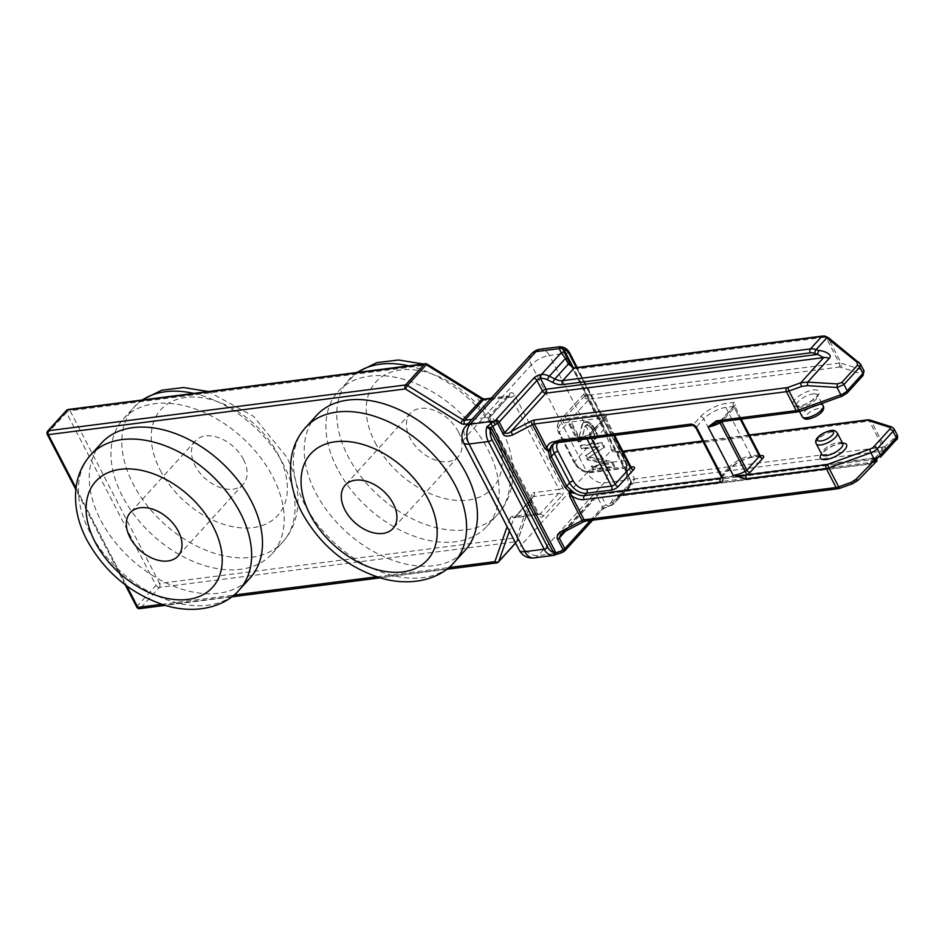 <?xml version="1.0" encoding="UTF-8"?>
<svg xmlns="http://www.w3.org/2000/svg" width="945" height="945" viewBox="0 0 945 945"><rect width="100%" height="100%" fill="white"/><g stroke="black" fill="none" stroke-linecap="round" stroke-linejoin="round"><path stroke-width="0.71" stroke-dasharray="4.72 3.54" d="M695.992 428.085A2.87 1.063 152.6 0 1 696.382 427.034A2.87 1.89 -137.8 0 0 693.016 424.943L700.434 416.769A20.424 7.536 152.6 0 1 726.055 403.444L733.852 402.44A5.729 2.114 152.6 0 1 735.257 405.086L722.594 419.037A5.729 2.114 152.6 0 1 719.287 421.458L716.629 422.521L798.903 411.382A4.3 1.583 -27.4 0 0 800.462 410.981L842.444 395.825A4.3 1.583 -27.4 0 0 846.283 393.427L862.041 376.051A4.3 1.583 -27.4 0 0 862.147 374.114L840.235 367.156A2.87 2.504 107.6 0 0 841.227 363.223A7.17 2.646 -27.4 0 0 839.29 363.14L590.956 394.963A2.87 1.878 82.7 0 1 590.731 398.92A17.199 6.343 152.6 0 1 584.128 397.219L583.797 394.171L588.203 400.184L559.204 432.148L574.536 461.727L603.536 429.762A2.87 1.063 -27.4 0 0 603.938 428.723L615.289 451.084A2.87 2.67 153.9 0 0 611.509 450.021L611.722 450.446A17.199 6.343 -27.4 0 0 618.325 452.159L622.968 451.568M555.92 442.886A2.87 1.878 82.7 0 0 556.782 442.402L558.956 440.004L583.667 436.838A5.729 2.114 152.6 0 0 590.873 433.105L606.064 416.343A5.729 2.114 152.6 0 0 604.658 413.709L563.822 418.942L583.915 396.794A2.87 2.67 153.9 0 0 585.238 393.108L588.605 399.144A2.87 1.063 152.6 0 1 588.203 400.184L603.536 429.762C608.025 439.118 610.683 445.875 611.509 450.021L591.416 472.169L631.189 467.078M533.901 557.916A14.34 9.391 82.7 0 0 538.213 555.53L604.079 482.93A14.34 9.391 82.7 0 0 605.178 463.121A14.34 5.292 -27.4 0 0 587.199 472.476A14.34 9.462 -137.8 0 0 604.079 482.93L627.291 479.954A2.87 2.67 153.9 0 0 628.638 476.327L626.547 472.216L627.504 474.248L626.062 475.441L627.421 473.161L626.948 471.177L573.166 367.416M571.595 366.188L626.547 472.216A2.87 1.063 152.6 0 1 626.948 471.177A11.47 7.513 -97.3 0 0 625.224 461.963A2.87 1.063 -27.4 0 0 625.625 460.912A2.87 1.063 -27.4 0 0 624.527 460.64A14.34 9.391 -97.3 0 1 626.062 475.441L629.287 484.029L630.941 484.702A2.87 2.847 -30.9 0 0 631.201 481.702L630.681 480.769L633.823 479.02A14.34 5.292 152.6 0 0 634.497 478.95L621.007 452.927A2.87 1.878 82.7 0 0 619.188 451.675A2.87 1.878 82.7 0 0 618.325 452.159M627.315 472.488L627.421 473.161M553.546 555.388L563.893 551.301L601.658 509.674A5.729 2.114 152.6 0 1 608.852 505.929L609.49 505.847A2.87 1.878 -97.3 0 1 608.627 506.331A2.87 1.878 -97.3 0 1 606.82 505.079A11.47 7.572 42.2 0 0 611.072 502.397A2.87 2.126 29.3 0 0 614.805 502.492A14.34 9.462 42.2 0 1 613.978 503.65A14.34 9.462 42.2 0 1 609.49 505.847L629.287 484.029A2.87 2.67 -26.1 0 0 630.634 480.414L628.638 476.327A2.87 2.67 153.9 0 0 628.614 476.268L627.409 473.87M718.105 422.096A2.87 1.878 82.7 0 0 718.968 421.624A20.424 7.536 152.6 0 0 719.287 421.458M570.296 364.297L585.451 393.533A2.87 2.67 -26.1 0 1 585.475 393.592A14.34 5.292 152.6 0 0 590.956 394.963L577.466 368.928A14.34 5.292 -27.4 0 1 576.793 368.999L570.189 364.097M891.844 426.986A2.87 2.504 -72.4 0 1 893.19 428.156L897.526 435.55M881.401 447.316A2.87 1.878 -97.3 0 1 881.177 451.285L634.272 482.919A2.87 1.878 82.7 0 0 634.497 478.95L881.401 447.316A11.47 7.572 -137.8 0 0 882.76 446.997L884.496 446.702L871.278 421.186A2.87 2.504 107.6 0 0 869.92 420.017M611.722 450.446A2.87 2.67 -26.1 0 1 615.49 451.509L630.681 480.769L630.445 483.828L630.681 480.769M630.752 480.946A2.87 2.847 149.1 0 1 630.492 483.946L633.469 483.001L633.823 479.02M628.614 476.268L630.61 480.355A2.87 2.67 -26.1 0 1 630.634 480.403C631.626 480.651 631.697 482.198 630.858 485.045L630.492 483.946M563.208 532.354L597.984 493.751A2.87 1.878 -97.3 0 1 598.846 493.266A2.87 1.878 -97.3 0 1 600.654 494.518A2.87 1.063 -27.4 0 0 597.051 496.385A2.87 1.89 42.2 0 1 597.086 494.188L560.798 534.185L563.114 532.177L582.9 521.888A5.729 2.114 152.6 0 1 586.786 520.565L838.758 488.281A4.3 1.583 -27.4 0 0 840.329 487.88L852.922 483.332A2.87 0.898 -109.8 0 1 852.673 483.663M875.141 457.864L598.846 493.266A2.87 2.87 0 0 0 597.086 494.188A2.87 1.89 42.2 0 1 597.984 493.751L875.767 458.16A14.34 9.462 -137.8 0 0 880.043 456.187L858.438 479.989L852.922 483.332L875.767 458.16L875.141 457.864L880.492 455.395L875.755 460.144L872.282 459.719L870.699 461.302A11.47 7.572 42.2 0 1 867.286 462.873L619.554 494.613A2.87 1.878 82.7 0 0 621.361 495.865A2.87 1.878 82.7 0 0 622.223 495.393A14.34 9.462 -137.8 0 0 617.746 497.59A14.34 9.462 -137.8 0 0 616.908 498.747A2.87 2.126 -150.7 0 1 613.175 498.641L611.072 502.397M885.016 446.406A13.407 4.312 -125.1 0 1 884.496 446.702A2.87 2.705 71.8 0 1 884.142 450.411L884.874 449.938A2.87 2.717 47.6 0 0 885.016 446.406L896.982 435.48A2.87 2.717 -132.4 0 1 896.84 439.012L884.874 449.938L874.22 461.68A14.34 9.462 42.2 0 1 869.955 463.652L622.223 495.393L633.469 483.001A17.199 6.343 152.6 0 0 634.272 482.919M884.142 450.411L882.89 450.883L882.76 446.997L869.341 421.104A7.17 2.646 152.6 0 1 871.278 421.186L893.19 428.156A7.17 2.646 152.6 0 1 894.005 428.77M880.043 456.187L874.22 461.68A2.87 2.15 45.1 0 1 874.172 461.739L875.755 460.144M875.767 458.16C875.755 457.309 874.597 457.829 872.282 459.719L600.654 494.518L606.17 505.162L606.82 505.079M827.383 336.904L828.009 337.708L825.871 337.247A11.47 7.572 -137.8 0 0 824.359 337.294A2.87 1.878 -97.3 0 0 822.552 336.054M860.434 364.002L863.139 370.192L841.227 363.223L828.009 337.708A13.36 4.288 -125.1 0 1 829.096 338.523A2.87 1.807 128.8 0 0 828.67 337.849M589.349 456.813L612.395 461.751L614.699 466.192L593.2 468.944L591.664 465.979L608.592 463.818L588.085 459.081L586.042 455.136L599.39 446.075L582.463 448.237L580.927 445.284L602.426 442.532L604.729 446.961L588.629 457.616L604.729 446.961M578.883 441.339L581.175 441.043L585.451 425.782L586.774 424.553L589.574 425.25L592.987 429.018L594.83 433.507L593.826 436.271L595.102 438.74L596.673 438.007L597.476 435.799L596.035 430.199L591.086 423.478L588.239 421.742L585.238 421.6L582.805 423.49L579.131 437.098L571.973 423.301L569.693 423.596L578.883 441.339L578.163 442.13L581.175 441.043M604.009 447.765L601.705 443.323L580.206 446.075L581.742 449.04L598.669 446.867L585.321 455.939L587.365 459.884L607.859 464.609L590.944 466.783L592.48 469.736L613.966 466.984L611.675 462.554L588.629 457.616M611.675 462.554L612.395 461.751M601.705 443.323L602.426 442.532M580.206 446.075L580.927 445.284M581.742 449.04L582.463 448.237M598.669 446.867L599.39 446.075M585.321 455.939L586.042 455.136M587.365 459.884L588.085 459.081M607.859 464.609L608.592 463.818M590.944 466.783L591.664 465.979M592.48 469.736L593.2 468.944M613.966 466.984L614.699 466.192M580.454 441.847L585.451 425.782M584.731 426.573L586.774 424.553M586.054 425.356L587.684 424.435M586.963 425.238L588.853 426.041L589.574 425.25M588.853 426.041L590.53 427.412L591.251 426.608M590.53 427.412L592.267 429.81L592.987 429.018M592.267 429.81L593.283 431.782L594.003 430.991M593.283 431.782L594.11 434.31L594.83 433.507M594.11 434.31L593.956 435.905L594.677 435.113M593.094 437.062L594.37 439.531L595.102 438.74M594.37 439.531L596.673 438.007M595.952 438.811L597.476 435.799M596.756 436.602L597.37 433.708M596.649 434.511L595.315 431.003L596.035 430.199M595.315 431.003L594.299 429.03L595.019 428.227M594.299 429.03L592.302 426.124L593.023 425.333M592.302 426.124L590.365 424.27L591.086 423.478M590.365 424.27L587.518 422.533L588.239 421.742M587.518 422.533L585.428 422.285L586.16 421.482M585.428 422.285L584.518 422.391L585.238 421.6M584.518 422.391L582.947 423.124L583.667 422.32M582.085 424.281L579.131 437.098M578.411 437.901L571.252 424.092L571.973 423.301M571.252 424.092L568.961 424.388L569.693 423.596M568.961 424.388L578.163 442.13M337.306 468.59A100.347 66.209 42.2 0 1 338.215 391.525A100.347 66.209 42.2 0 1 487.774 449.312A100.347 66.209 42.2 0 1 486.864 526.377A100.347 66.209 42.2 0 1 337.306 468.59M122.354 496.137A100.347 66.209 42.2 0 1 123.263 419.072A100.347 66.209 42.2 0 1 272.822 476.859A100.347 66.209 42.2 0 1 271.912 553.924A100.347 66.209 42.2 0 1 122.354 496.137M316.504 415.457A100.347 66.209 -137.8 0 0 315.595 492.522A100.347 66.209 -137.8 0 0 465.153 550.309M101.552 443.004A100.347 66.209 -137.8 0 0 100.642 520.069A100.347 66.209 -137.8 0 0 250.189 577.856M515.557 542.985L517.541 540.788A2.87 2.079 19.3 0 0 517.86 540.256A2.87 2.079 19.3 0 0 516.608 537.717A2.87 1.878 -97.3 0 1 516.383 541.674A2.87 1.89 -137.8 0 0 517.281 541.237A2.87 1.89 -137.8 0 0 517.541 540.788L532.696 497.436A2.87 1.89 42.2 0 1 532.956 496.987A2.87 1.89 42.2 0 1 533.854 496.538L558.767 493.349A2.87 1.89 42.2 0 1 562.133 495.44L543.316 516.183A5.729 3.756 -97.3 0 1 537.977 514.647L490.136 422.368A5.729 3.756 -97.3 0 1 490.585 414.442L509.402 393.699A5.729 3.756 -97.3 0 1 514.753 395.246L562.582 487.526A5.729 3.756 -97.3 0 1 562.133 495.44M472.063 419.344L489.664 417.088L508.481 396.345A2.87 1.878 -97.3 0 1 509.343 395.861A2.87 1.878 -97.3 0 1 511.15 397.113L486.25 400.302A5.729 3.78 42.2 0 1 482.493 399.31L427.069 364.994L427.14 364.144M498.464 561.98A2.87 1.89 42.2 0 1 497.566 562.417A2.87 1.878 -97.3 0 1 496.704 562.901M458.443 431.912A32.26 21.286 42.2 0 1 458.148 456.683A32.26 21.286 42.2 0 1 410.071 438.114A32.26 21.286 42.2 0 1 410.366 413.343A32.26 21.286 42.2 0 1 458.443 431.912M243.479 459.459A32.26 21.286 42.2 0 1 243.184 484.23A32.26 21.286 42.2 0 1 195.119 465.661A32.26 21.286 42.2 0 1 195.414 440.89A32.26 21.286 42.2 0 1 243.479 459.459M842.775 443.571A11.824 4.359 -27.4 0 0 839.396 442.343A11.824 4.359 -27.4 0 0 838.239 442.437A11.824 4.359 -27.4 0 0 826.379 447.54A11.824 4.359 -27.4 0 0 821.772 454.462M816.256 443.807A11.824 4.359 152.6 0 1 820.284 437.322A11.824 4.359 152.6 0 1 831.494 431.995A11.824 4.359 152.6 0 1 832.722 431.782A11.824 4.359 152.6 0 1 837.246 432.928M842.515 443.087A14.695 5.422 -27.4 0 0 842.361 443.087A14.695 5.422 -27.4 0 0 840.92 443.205A14.695 5.422 -27.4 0 0 821.512 453.966M749.586 435.338L702.856 441.327M721.413 477.296L728.028 470.008A20.424 7.536 -27.4 0 1 753.649 456.671L760.382 455.821M615.289 451.084L615.49 451.509A14.34 5.292 -27.4 0 0 615.514 451.545A14.34 5.292 -27.4 0 0 621.007 452.927L869.341 421.104A2.87 1.878 -97.3 0 0 867.534 419.863M630.61 480.355L631.201 481.702M588.605 399.144L603.938 428.723M570.248 364.215L585.463 393.581A14.34 5.292 152.6 0 1 585.451 393.533L585.238 393.108M559.664 346.744A14.34 9.391 -97.3 0 1 568.725 352.981L624.527 460.64L605.178 463.121L549.376 355.462L568.725 352.981A2.87 1.063 152.6 0 1 569.823 353.253M531.515 353.808A14.34 9.462 -137.8 0 0 531.385 364.817L587.199 472.476L521.333 545.076L465.519 437.417L531.385 364.817A14.34 5.292 152.6 0 1 549.376 355.462A14.34 9.391 82.7 0 0 540.316 349.213M625.224 461.963L576.32 367.593M561.602 552.719L538.213 555.53A14.34 9.462 42.2 0 1 521.333 545.076A14.34 5.292 -27.4 0 0 519.348 550.297M692.153 425.427A2.87 1.878 -97.3 0 0 693.016 424.943L556.782 442.402A14.34 9.462 -137.8 0 0 552.293 444.599L554.467 442.213A14.34 9.462 42.2 0 1 558.956 440.004A2.87 1.878 -97.3 0 1 559.818 439.531A2.87 1.878 -97.3 0 1 561.625 440.783A11.47 7.572 42.2 0 0 557.963 442.614M553.486 443.654A14.34 9.462 42.2 0 1 554.467 442.213L559.818 439.531L584.53 436.366A2.87 1.878 82.7 0 0 583.667 436.838M798.903 411.382A2.87 1.878 -97.3 0 1 798.041 411.855M463.546 442.638A14.34 5.292 152.6 0 1 465.519 437.417A14.34 9.462 42.2 0 1 465.649 426.408M630.681 466.452A2.87 1.063 -27.4 0 0 629.583 466.168A2.87 1.878 82.7 0 0 631.402 467.421L590.554 472.654C583.845 472.913 578.375 469.618 574.147 462.766A2.87 1.063 152.6 0 1 574.536 461.727A14.34 9.462 -137.8 0 0 591.416 472.169A2.87 1.878 -97.3 0 1 590.554 472.654A2.87 1.878 -97.3 0 1 588.747 471.401A11.47 7.572 -137.8 0 1 575.245 463.038A2.87 1.063 152.6 0 1 574.147 462.766L558.814 433.188C556.605 429.077 556.77 425.061 559.334 421.139A14.34 9.462 -137.8 0 0 559.204 432.148A2.87 1.063 -27.4 0 0 558.814 433.188A2.87 1.063 -27.4 0 0 559.912 433.46A11.47 7.572 -137.8 0 1 563.598 422.899A2.87 1.878 -97.3 0 1 563.822 418.942A14.34 9.462 -137.8 0 0 559.334 421.139L583.797 394.171L584.364 391.277L585.463 393.581A2.87 2.67 -26.1 0 1 584.128 397.219M563.598 422.899L604.446 417.666L629.583 466.168L588.747 471.401M721.448 477.792A2.87 1.89 -137.8 0 0 721.507 477.745A2.87 1.89 -137.8 0 0 721.531 475.548A2.87 1.063 -27.4 0 0 721.13 476.587M753.649 456.671A2.87 1.878 -97.3 0 1 752.787 457.156A2.87 1.878 -97.3 0 1 750.98 455.903A17.565 6.473 -27.4 0 0 728.949 467.362A2.87 1.89 42.2 0 1 728.926 469.57A2.87 1.89 42.2 0 1 728.028 470.008M728.949 467.362L721.531 475.548L696.382 427.034L703.801 418.859L728.949 467.362M759.874 455.183A2.87 1.063 -27.4 0 0 758.776 454.911A2.87 1.878 82.7 0 0 760.583 456.151A2.87 1.878 82.7 0 0 760.843 456.092M758.776 454.911L750.98 455.903L725.843 407.401L733.627 406.397L758.776 454.911M601.658 509.674A2.87 1.89 -137.8 0 0 602.544 509.237A2.87 1.89 -137.8 0 0 602.579 507.04L597.051 496.385L565.512 531.161M590.389 520.471L602.579 507.04A2.87 1.063 152.6 0 1 606.17 505.162A2.87 1.878 82.7 0 0 607.989 506.414A2.87 1.878 82.7 0 0 608.852 505.929M564.791 550.864A2.87 1.89 42.2 0 1 563.893 551.301M585.924 521.038A2.87 1.878 82.7 0 0 586.786 520.565M838.758 488.281A2.87 1.878 -97.3 0 1 837.896 488.754M896.191 439.874L896.84 439.012M630.421 483.616L617.746 497.59L621.361 495.865L869.093 464.125A2.87 1.878 -97.3 0 0 869.955 463.652L881.177 451.285A14.34 9.462 -137.8 0 0 882.89 450.883M630.445 483.828L616.908 498.747L614.805 502.492L630.941 484.702M619.554 494.613A17.199 11.352 -137.8 0 0 613.175 498.641M870.699 461.302A2.87 2.15 45.1 0 0 874.172 461.739L869.093 464.125A2.87 1.878 -97.3 0 1 867.286 462.873M604.658 413.709A2.87 1.878 82.7 0 0 604.446 417.666A2.87 1.063 152.6 0 1 605.544 417.938A2.87 1.063 152.6 0 1 605.143 418.989L589.94 435.739A2.87 1.063 152.6 0 1 586.349 437.618A2.87 1.878 82.7 0 0 584.53 436.366L589.975 433.542A2.87 1.89 -137.8 0 0 589.94 435.739L591.298 438.35M587.01 438.893L586.349 437.618L561.625 440.783M840.235 367.156A4.3 1.583 -27.4 0 0 839.077 367.097L590.731 398.92M813.314 389.966A14.695 5.422 152.6 0 1 817.59 395.943A14.695 5.422 152.6 0 1 800.769 405.889A14.695 5.422 152.6 0 1 798.478 406.326A14.695 5.422 152.6 0 1 794.213 400.349A14.695 5.422 152.6 0 1 811.034 390.403A14.695 5.422 152.6 0 1 813.314 389.966M576.793 368.999A2.87 1.996 85.2 0 0 575.328 367.77M824.359 337.294L577.466 368.928A2.87 1.878 82.7 0 0 575.659 367.688M839.077 367.097A2.87 1.878 -97.3 0 0 839.29 363.14L825.871 337.247L823.579 336.467M858.922 362.195A2.87 1.807 -51.2 0 1 859.348 362.868L829.096 338.523M863.954 370.794A7.17 2.646 -27.4 0 0 863.139 370.192A2.87 2.504 -72.4 0 1 862.147 374.114M862.041 376.051A2.87 1.89 -137.8 0 0 862.939 375.602M847.181 392.978A2.87 1.89 42.2 0 1 846.283 393.427M575.245 463.038L559.912 433.46M613.695 435.48L605.143 418.989A2.87 1.89 42.2 0 1 605.166 416.78A2.87 1.89 42.2 0 1 606.064 416.343M590.873 433.105A2.87 1.89 -137.8 0 0 589.975 433.542L605.414 416.473L614.569 435.361M700.434 416.769A2.87 1.89 42.2 0 1 703.801 418.859A17.565 6.473 152.6 0 1 725.843 407.401A2.87 1.878 -97.3 0 1 726.055 403.444M733.852 402.44A2.87 1.878 82.7 0 0 733.627 406.397A2.87 1.063 152.6 0 1 734.726 406.681A2.87 1.063 152.6 0 1 734.336 407.72L721.708 421.635M740.313 419.261L734.336 407.72A2.87 1.89 42.2 0 1 734.359 405.523A2.87 1.89 42.2 0 1 735.257 405.086M722.594 419.037A2.87 1.89 -137.8 0 0 721.697 419.474L719.192 421.281L719.511 421.919M741.187 419.143L734.596 405.204L721.697 419.474A2.87 1.89 -137.8 0 0 721.649 421.647M813.102 393.923A11.824 4.359 152.6 0 1 817.626 395.069A11.824 4.359 152.6 0 1 813.858 401.353A11.824 4.359 152.6 0 1 802.99 406.752A11.824 4.359 152.6 0 1 801.159 407.094A11.824 4.359 152.6 0 1 796.623 405.948A11.824 4.359 152.6 0 1 800.391 399.676A11.824 4.359 152.6 0 1 811.259 394.278A11.824 4.359 152.6 0 1 813.102 393.923M823.142 405.712A11.824 4.359 -27.4 0 0 819.835 404.484A11.824 4.359 -27.4 0 0 818.618 404.578A11.824 4.359 -27.4 0 0 806.758 409.681A11.824 4.359 -27.4 0 0 802.14 416.603M818.394 408.535A8.966 3.307 -27.4 0 0 807.502 414.028A8.966 3.307 -27.4 0 0 808.424 418.588A8.966 3.307 -27.4 0 0 809.345 418.517A8.966 3.307 -27.4 0 0 820.248 413.024A8.966 3.307 -27.4 0 0 819.315 408.464A8.966 3.307 -27.4 0 0 818.394 408.535M562.582 487.526A2.87 1.063 152.6 0 1 558.979 489.392A2.87 1.878 -97.3 0 1 558.767 493.349L539.938 514.092A2.87 1.878 -97.3 0 1 539.075 514.576A2.87 1.878 -97.3 0 1 537.268 513.324L489.439 421.045A2.87 1.878 -97.3 0 1 489.664 417.088A2.87 1.89 -137.8 0 0 490.549 416.651A2.87 1.89 -137.8 0 0 490.585 414.442M543.316 516.183A2.87 1.89 -137.8 0 0 539.938 514.092L515.037 517.293L533.854 496.538A2.87 1.878 82.7 0 0 534.079 492.581A5.729 3.78 42.2 0 0 531.751 494.353A2.87 2.079 -160.7 0 1 533.015 496.905A2.87 2.079 -160.7 0 1 532.696 497.436L513.879 518.179L509.379 531.055M514.753 395.246A2.87 1.063 -27.4 0 1 511.15 397.113L558.979 489.392L534.079 492.581M531.751 494.353L516.608 537.717L159.599 583.455L70.06 410.732L427.069 364.994A2.87 1.878 -97.3 0 0 425.262 363.742M486.25 400.302A2.87 1.878 82.7 0 0 484.431 399.062M509.402 393.699A2.87 1.89 42.2 0 1 509.379 395.908A2.87 1.89 42.2 0 1 508.481 396.345L490.88 398.601M490.136 422.368A2.87 1.063 -27.4 0 0 490.538 421.328A2.87 1.063 -27.4 0 0 489.439 421.045L468.023 423.797M512.367 516.513A2.87 1.878 82.7 0 0 514.174 517.765A2.87 1.878 82.7 0 0 515.037 517.293A2.87 1.89 -137.8 0 0 514.139 517.73A2.87 1.89 -137.8 0 0 513.879 518.179A2.87 2.079 -160.7 0 1 510.04 518.297A5.729 3.78 -137.8 0 1 512.367 516.513L537.268 513.324A2.87 1.063 152.6 0 1 538.366 513.607A2.87 1.063 152.6 0 1 537.977 514.647M510.04 518.297L507.111 526.684M161.796 604.327L233.852 595.102M376.748 576.793L448.804 567.555M75.978 487.974L126.784 585.983M516.383 541.674L497.566 562.417L140.557 608.167L159.374 587.424L516.383 541.674M159.374 587.424A2.87 1.878 82.7 0 0 159.599 583.455A2.87 1.063 -27.4 0 0 155.996 585.333A2.87 1.89 -137.8 0 0 159.374 587.424M139.695 608.639A2.87 1.878 82.7 0 0 140.557 608.167A2.87 1.89 42.2 0 1 137.179 606.076L47.652 433.353L66.469 412.599L155.996 585.333L137.179 606.076A2.87 1.063 -27.4 0 0 136.777 607.115M66.493 410.402A2.87 1.89 -137.8 0 0 66.469 412.599A2.87 1.063 152.6 0 1 70.06 410.732A2.87 1.878 82.7 0 0 68.253 409.48M47.25 434.393A2.87 1.063 152.6 0 1 47.652 433.353A2.87 1.89 42.2 0 1 47.675 431.144M482.552 398.471L482.493 399.31M454.297 562.275A100.347 66.209 42.2 0 1 304.739 504.488A100.347 66.209 42.2 0 1 305.648 427.423M375.141 442.591A78.848 52.022 -137.8 0 0 467.988 500.082A78.848 52.022 -137.8 0 0 493.373 427.447A78.848 52.022 -137.8 0 0 400.526 369.944A78.848 52.022 -137.8 0 0 375.141 442.591M357.352 372.448A100.347 66.209 -137.8 0 0 349.083 379.559A100.347 66.209 -137.8 0 0 348.162 456.624A100.347 66.209 -137.8 0 0 497.72 514.411A100.347 66.209 -137.8 0 0 498.629 437.346A100.347 66.209 -137.8 0 0 408.748 365.857M239.333 589.822A100.347 66.209 42.2 0 1 89.775 532.035A100.347 66.209 42.2 0 1 90.696 454.97M160.189 470.126A78.848 52.022 -137.8 0 0 253.024 527.629A78.848 52.022 -137.8 0 0 278.409 454.982A78.848 52.022 -137.8 0 0 185.574 397.491A78.848 52.022 -137.8 0 0 160.189 470.126M142.4 399.983A100.347 66.209 -137.8 0 0 134.119 407.094A100.347 66.209 -137.8 0 0 133.21 484.159A100.347 66.209 -137.8 0 0 282.768 541.946A100.347 66.209 -137.8 0 0 283.677 464.881A100.347 66.209 -137.8 0 0 193.796 393.404M842.964 443.819L840.058 443.678C833.691 444.871 828.163 447.729 823.485 452.242L821.855 454.758M627.385 473.575L625.625 460.912L577.194 367.487M760.583 456.151L752.787 457.156C743.573 458.939 735.623 463.074 728.926 469.57L721.507 477.745M630.953 481.477L615.431 451.426L622.79 451.214M702.678 440.984L749.409 434.995M630.858 485.045L613.978 503.65L602.544 509.237L592.621 520.187M821.973 403.456L817.543 394.774C820.732 392.116 810.822 404.614 799.34 405.842L796.434 405.712L799.517 411.536M515.604 543.08L517.281 541.237A2.87 2.87 0 0 0 517.86 540.256L533.015 496.905L514.068 517.789L539.193 514.576L490.538 421.328L490.549 416.651L509.449 395.837L491.258 398.176M125.224 584.825L75.813 489.498M446.595 569.315L380.103 577.844M231.643 596.862L165.151 605.379M458.148 456.683L393.002 528.491M410.366 413.343L345.22 485.151M486.864 526.377L497.72 514.411C505.102 506.142 509.804 496.42 511.847 485.246C514.812 466.913 511.399 448.332 501.606 429.514L472.453 392.222M338.215 391.525L356.773 372.519M423.265 364.002L431.239 366.684M243.184 484.23L178.05 556.038M195.414 440.89L130.268 512.686M271.912 553.924L282.768 541.946C290.139 533.689 294.852 523.967 296.884 512.781C299.849 494.448 296.435 475.878 286.642 457.049L253.626 416.391L208.313 391.537M123.263 419.072L134.119 407.094L141.821 400.054"/><path stroke-width="1.42" d="M561.932 347.76L559.381 346.78L562.535 348.705M567.673 359.124A2.87 1.831 153.2 0 0 565.476 358.403L567.992 363.376A2.87 1.831 -26.8 0 1 570.189 364.097L563.149 349.898M573.166 367.416L563.811 349.366A2.87 1.063 -27.4 0 0 563.409 350.406L571.595 366.188M562.393 348.433L563.811 349.366A11.47 7.513 -97.3 0 1 569.422 354.304A2.87 1.063 152.6 0 0 569.823 353.253C567.638 348.988 564.248 346.815 559.664 346.744L540.316 349.213A14.34 9.391 82.7 0 0 536.004 351.611L559.216 348.634L561.212 352.709A2.87 2.67 -26.1 0 1 564.992 353.773M562.393 347.677L562.96 348.339M559.664 346.744A14.34 9.391 -97.3 0 0 559.381 346.78L559.216 348.634A2.87 2.67 153.9 0 1 562.996 349.685M554.042 554.065L553.546 555.388L555.554 553.097L555.022 551.041A2.87 1.063 152.6 0 0 553.368 552.258L554.042 554.065L555.282 553.876M553.983 553.333L560.775 551.112L561.602 552.719L553.546 555.388A14.34 9.391 -97.3 0 1 553.238 555.436A14.34 9.391 -97.3 0 1 544.178 549.199A2.87 1.063 -27.4 0 0 547.781 547.32A11.47 7.513 -97.3 0 0 553.368 552.258L490.254 430.483A2.87 1.063 -27.4 0 1 491.908 429.266L490.526 427.66L489.628 429.172L490.254 430.483A11.47 7.513 -97.3 0 0 491.979 439.673A2.87 1.063 152.6 0 1 488.376 441.539A14.34 9.391 -97.3 0 1 486.852 426.715L489.628 429.172M548.962 450.387L546.86 447.942A2.87 1.063 152.6 0 0 544.922 448.603L548.49 451.45L550.451 451.167L551.289 446.099L548.49 451.45L549.659 457.758L564.992 487.325A2.87 1.063 -27.4 0 0 566.646 486.12L571.843 490.774L570.343 492.475L571.69 495.818A2.87 1.063 -27.4 0 0 569.74 496.479L569.469 491.92L564.992 487.325M503.059 433.932A2.87 1.063 -27.4 0 0 504.713 432.715L499.196 422.072L536.961 380.445A2.87 1.063 -27.4 0 1 540.552 378.579A2.87 1.878 82.7 0 1 540.776 374.622L541.414 374.539A14.34 9.462 42.2 0 1 549.34 376.193A2.87 0.827 116.8 0 0 547.533 379.819A11.47 7.572 42.2 0 0 541.202 378.496L540.552 378.579L546.08 389.222L817.708 354.422L823.638 357.6L545.856 393.191A2.87 1.89 42.2 0 1 542.477 391.1L536.961 380.445A2.87 1.89 -137.8 0 0 533.582 378.354L495.818 419.982L486.852 426.715L490.526 427.66L497.542 423.277L495.818 419.982A2.87 1.89 42.2 0 1 499.196 422.072A2.87 1.063 152.6 0 1 497.542 423.277L503.059 433.932C504.087 436.46 507.3 436.791 512.71 434.924L510.985 431.617C508.41 433.483 506.319 433.849 504.713 432.715L542.477 391.1A2.87 1.063 152.6 0 1 546.08 389.222A2.87 1.878 -97.3 0 1 545.856 393.191L510.985 431.617L530.771 421.328A5.729 2.114 -27.4 0 1 534.657 420.005A2.87 1.878 82.7 0 0 534.433 423.962L546.86 447.942A17.199 11.352 -137.8 0 1 554.113 441.634A2.87 1.878 82.7 0 0 555.92 442.886L552.293 444.599A14.34 9.462 -137.8 0 0 551.289 446.099M560.775 551.112L563.161 549.872L557.644 539.217C556.168 536.925 557.739 534.102 562.381 530.747L563.208 532.354L582.994 522.065L569.74 496.479M549.659 457.758A2.87 1.063 152.6 0 0 551.313 456.541L550.451 451.167M718.082 422.108A2.87 1.878 82.7 0 1 716.286 420.856L708.1 426.951L718.105 422.096L798.041 411.855A2.87 1.878 -97.3 0 1 796.233 410.614L786.417 391.679L534.433 423.962A2.87 1.063 -27.4 0 0 532.496 424.624L512.71 434.924M547.533 379.819L553.026 382.607A2.87 0.827 -63.2 0 1 554.821 378.969L549.34 376.193L565.476 358.403L561.212 352.709L541.414 374.539A2.87 1.878 -97.3 0 0 541.202 378.496M489.699 427.353L488.978 428.558M575.328 367.77A2.87 1.996 85.2 0 0 574.985 367.759A2.87 1.996 85.2 0 0 573.981 368.243L568.358 364.049L570.296 364.297M740.242 475.784L826.497 464.621A4.3 1.583 152.6 0 0 828.068 464.219A2.87 0.898 70.2 0 0 828.883 467.917A7.17 2.646 152.6 0 1 826.273 468.578L746.337 478.82L733.249 475.453L740.242 475.784M749.586 435.338L866.671 420.336A4.3 1.583 152.6 0 1 867.829 420.383L889.741 427.353A4.3 1.583 152.6 0 1 889.635 429.29L873.877 446.654A2.87 1.89 42.2 0 1 877.255 448.745L880.492 455.006L874.668 460.085L870.865 452.761A2.87 0.898 -109.8 0 1 870.05 449.064L828.068 464.219M896.982 435.48L896.25 437.63L893.013 431.381A2.87 1.89 -137.8 0 0 889.635 429.29M565.512 531.161L559.298 538.012L560.798 534.185L563.208 532.354M570.485 489.817L569.469 491.92L575.977 493.727A14.34 9.462 42.2 0 1 571.843 490.774M553.026 382.607A17.199 11.352 -137.8 0 0 562.523 384.591L810.255 352.851A11.47 7.572 42.2 0 1 814.779 353.418L817.708 354.422A2.87 1.181 -71.1 0 1 819.067 350.595C820.343 350.122 833.62 353.501 829.297 358.297A14.34 9.462 -137.8 0 0 823.638 357.6L800.805 382.772L788.201 387.32A2.87 0.898 70.2 0 0 789.028 391.017L801.62 386.47A2.87 0.898 -109.8 0 1 800.805 382.772L807.703 382.099L807.396 385.654L837.022 387.474L843.956 384.52L847.204 390.781L862.962 373.405A7.17 2.646 -27.4 0 0 863.954 370.794L860.434 364.002L859.726 367.156L862.962 373.405A2.87 1.89 -137.8 0 1 862.939 375.602L863.954 370.794M825.328 336.952L823.579 336.467L824.56 335.983L828.67 337.849A2.87 1.807 128.8 0 0 826.78 337.861L825.328 336.952L828.009 337.708M466.062 473.244A100.347 66.209 -137.8 0 0 316.504 415.457L305.648 427.423A100.347 66.209 42.2 0 1 455.207 485.21A100.347 66.209 42.2 0 1 454.297 562.275L465.153 550.309A100.347 66.209 -137.8 0 0 466.062 473.244M251.11 500.791A100.347 66.209 -137.8 0 0 101.552 443.004L90.696 454.97A100.347 66.209 42.2 0 1 240.254 512.757A100.347 66.209 42.2 0 1 239.333 589.822L250.189 577.856A100.347 66.209 -137.8 0 0 251.11 500.791M491.258 398.176L484.431 399.062A2.87 1.878 82.7 0 0 483.568 399.534A2.87 1.89 42.2 0 1 481.69 399.038L426.278 364.723L407.46 385.465L405.358 388.927A2.87 1.878 -97.3 0 1 405.582 384.969A2.87 1.89 42.2 0 1 407.46 385.465L462.873 419.781L482.552 398.471L427.14 364.144L426.278 364.723A2.87 1.89 -137.8 0 0 424.399 364.215L67.39 409.965A2.87 1.89 -137.8 0 0 66.493 410.402A2.87 2.87 0 0 1 68.253 409.48A2.87 1.878 82.7 0 0 67.39 409.965L48.573 430.707L405.582 384.969L424.399 364.215A2.87 1.878 -97.3 0 1 425.262 363.742L68.253 409.48M446.595 569.315L496.704 562.901A2.87 1.878 -97.3 0 1 494.896 561.649A2.87 2.079 19.3 0 0 498.724 561.531L515.557 542.985M344.937 509.922A32.26 21.286 -137.8 0 0 393.002 528.491A32.26 21.286 -137.8 0 0 393.297 503.72A32.26 21.286 -137.8 0 0 345.22 485.151A32.26 21.286 -137.8 0 0 344.937 509.922M129.973 537.457A32.26 21.286 -137.8 0 0 178.05 556.038A32.26 21.286 -137.8 0 0 178.345 531.267A32.26 21.286 -137.8 0 0 130.268 512.686A32.26 21.286 -137.8 0 0 129.973 537.457M821.772 454.462A11.824 4.359 -27.4 0 0 825.139 455.691A11.824 4.359 -27.4 0 0 826.296 455.596A11.824 4.359 -27.4 0 0 838.156 450.493A11.824 4.359 -27.4 0 0 842.775 443.571L837.246 432.928A11.824 4.359 152.6 0 1 833.218 439.413A11.824 4.359 152.6 0 1 821.996 444.741A11.824 4.359 152.6 0 1 820.78 444.953A11.824 4.359 152.6 0 1 816.256 443.807L821.878 454.639M821.004 440.984A8.966 3.307 152.6 0 1 818.524 437.192A8.966 3.307 152.6 0 1 829.119 431.168A8.966 3.307 152.6 0 1 830.053 431.014A8.966 3.307 152.6 0 1 832.521 434.818A8.966 3.307 152.6 0 1 821.926 440.831A8.966 3.307 152.6 0 1 821.004 440.984M821.512 453.966A14.695 5.422 -27.4 0 0 824.631 459.672A14.695 5.422 -27.4 0 0 826.072 459.565A14.695 5.422 -27.4 0 0 843.909 450.6A14.695 5.422 -27.4 0 0 842.515 443.087M702.856 441.327L622.968 451.568M873.877 446.654A4.3 1.583 152.6 0 1 870.05 449.064M746.337 478.82A2.87 1.878 82.7 0 1 746.562 474.862A20.424 7.536 -27.4 0 0 746.881 474.697A5.729 2.114 -27.4 0 0 750.188 472.276L762.851 458.313A5.729 2.114 -27.4 0 0 761.446 455.679L760.382 455.821M631.189 467.078L632.264 466.936A5.729 2.114 -27.4 0 1 633.658 469.582L618.467 486.332A5.729 2.114 -27.4 0 1 611.273 490.077L586.55 493.243L584.376 495.641L720.61 478.182L721.413 477.296M576.32 367.593L569.422 354.304M519.348 550.297A14.34 5.292 -27.4 0 0 524.841 551.679A14.34 9.391 82.7 0 0 533.901 557.916A14.34 14.34 0 0 1 519.348 550.297L463.546 442.638A14.34 5.292 152.6 0 0 469.039 444.02L488.376 441.539L544.178 549.199L524.841 551.679L469.039 444.02A14.34 9.391 82.7 0 1 470.137 424.21L493.432 421.222L495.156 424.529M491.979 439.673L547.781 547.32M491.908 429.266L555.022 551.041M544.922 448.603L530.771 421.328M562.381 530.747L582.167 520.459A2.87 1.063 152.6 0 1 584.116 519.797L836.089 487.514L826.273 468.578A2.87 1.878 -97.3 0 1 826.497 464.621M611.273 490.077A2.87 1.878 82.7 0 0 611.486 486.12L586.774 489.286A2.87 1.878 -97.3 0 1 586.55 493.243A14.34 9.462 42.2 0 1 569.67 482.789L566.646 486.12L551.313 456.541L554.337 453.222A14.34 9.462 42.2 0 1 553.486 443.654M746.881 474.697L745.156 471.39A17.565 6.473 -27.4 0 1 739.533 473.858A17.565 6.473 -27.4 0 1 733.249 475.453L708.1 426.951A17.565 6.473 152.6 0 0 714.349 425.368A17.565 6.473 152.6 0 0 720.019 422.887A2.87 1.063 152.6 0 0 721.673 421.683L746.81 470.185A2.87 1.89 -137.8 0 0 750.188 472.276M554.113 441.634L690.334 424.175A5.729 3.78 -137.8 0 1 697.091 428.357L722.228 476.859A5.729 3.78 -137.8 0 1 720.385 482.151L584.152 499.598A17.199 11.352 -137.8 0 1 571.69 495.818L584.116 519.797A2.87 1.878 82.7 0 0 585.924 521.038L837.896 488.754A2.87 1.878 -97.3 0 1 836.089 487.514A7.17 2.646 -27.4 0 0 838.699 486.84L851.291 482.293L855.957 479.339A2.87 1.264 44.2 0 0 858.414 480.013L877.102 460.77M716.286 420.856L796.233 410.614A7.17 2.646 -27.4 0 0 798.832 409.941A2.87 0.898 70.2 0 0 800.214 411.311L842.196 396.156A2.87 0.898 -109.8 0 1 840.814 394.797L837.022 387.474L837.329 383.918L807.703 382.099L829.297 358.297M788.201 387.32A4.3 1.583 152.6 0 1 786.642 387.722A2.87 1.878 -97.3 0 0 786.417 391.679A7.17 2.646 152.6 0 0 789.028 391.017L798.832 409.941L840.814 394.797A7.17 2.646 -27.4 0 0 847.204 390.781A2.87 1.89 42.2 0 1 847.181 392.978L862.939 375.602M534.657 420.005L786.642 387.722M540.776 374.622A5.729 2.114 -27.4 0 0 533.582 378.354M465.649 426.408L531.515 353.808A14.34 9.462 -137.8 0 1 536.004 351.611L470.137 424.21A14.34 9.462 42.2 0 0 465.649 426.408A14.34 14.34 0 0 0 463.546 442.638M570.485 364.652C571.796 366.884 573.284 367.924 574.962 367.759L575.659 367.688A2.87 1.878 82.7 0 0 574.796 368.16A17.199 6.343 -27.4 0 1 573.981 368.243L562.747 380.634A14.34 9.462 -137.8 0 1 554.821 378.969L568.358 364.049L567.992 363.376M631.662 467.362A2.87 1.878 82.7 0 0 632.264 466.936M633.658 469.582A2.87 1.89 42.2 0 1 630.291 467.491A2.87 1.063 -27.4 0 0 630.681 466.452L631.402 467.421M587.01 438.893L611.486 486.12A2.87 1.063 -27.4 0 0 615.089 484.242A2.87 1.89 -137.8 0 0 618.467 486.332M591.298 438.35L615.089 484.242L630.291 467.491L613.695 435.48M573.261 480.922L557.94 451.344A2.87 1.063 -27.4 0 0 554.337 453.222L569.67 482.789A2.87 1.063 152.6 0 1 573.261 480.922A11.47 7.572 42.2 0 0 586.774 489.286M575.977 493.727A14.34 9.462 -137.8 0 0 584.376 495.641A2.87 1.878 82.7 0 0 584.152 499.598M720.385 482.151A2.87 1.878 -97.3 0 1 720.61 478.182A2.87 1.89 -137.8 0 0 721.448 477.792L721.507 477.745M721.448 477.827L721.13 476.587A2.87 1.063 -27.4 0 0 722.228 476.859M760.843 456.092A2.87 1.878 82.7 0 0 761.446 455.679M762.851 458.313A2.87 1.89 42.2 0 1 759.473 456.222A2.87 1.063 -27.4 0 0 759.874 455.183L760.583 456.151M719.511 421.919L745.156 471.39A2.87 1.063 -27.4 0 0 746.81 470.185L759.473 456.222L740.313 419.261M880.504 457.156L896.191 439.874A2.87 1.89 -137.8 0 0 896.226 439.827C897.289 439.744 897.715 438.326 897.526 435.55L894.005 428.77A7.17 2.646 152.6 0 1 893.013 431.381L877.255 448.745A7.17 2.646 152.6 0 1 870.865 452.761L828.883 467.917L838.699 486.84A2.87 0.898 70.2 0 0 840.07 488.211L837.896 488.754M840.07 488.211L852.673 483.663L858.414 480.013L877.125 460.747A2.87 1.264 -135.8 0 1 877.125 460.747A2.87 1.264 -135.8 0 1 874.668 460.085L855.957 479.339M880.492 455.006L896.25 437.63A2.87 1.89 -137.8 0 1 896.238 439.827L880.468 457.203A2.87 1.89 42.2 0 1 880.421 457.25L880.468 457.203A2.87 1.89 42.2 0 0 880.492 455.006M889.741 427.353A2.87 2.504 -72.4 0 1 891.844 426.986L894.005 428.77M866.671 420.336A2.87 1.878 -97.3 0 1 867.534 419.863L869.92 420.017A2.87 2.504 107.6 0 0 867.829 420.383M563.893 551.301L563.161 549.872A2.87 1.063 -27.4 0 0 564.815 548.655L590.389 520.471M557.644 539.217A2.87 1.063 152.6 0 0 559.298 538.012L564.815 548.655A2.87 1.89 42.2 0 1 564.791 550.864L592.621 520.187M582.9 521.888L585.924 521.038M852.662 483.675A2.87 0.898 -109.8 0 1 851.291 482.293M557.94 451.344A11.47 7.572 42.2 0 1 557.963 442.614M801.62 386.47L807.396 385.654M837.329 383.918L841.711 382.571L857.481 365.195L857.032 362.207L826.78 337.861L816.126 349.591L819.067 350.595M810.255 352.851A2.87 1.878 -97.3 0 1 810.467 348.894A14.34 9.462 42.2 0 1 816.126 349.591A2.87 1.181 108.9 0 0 814.779 353.418M562.523 384.591A2.87 1.878 82.7 0 1 562.747 380.634L810.467 348.894L821.689 336.526L574.796 368.16M823.579 336.467A14.34 9.462 -137.8 0 0 821.689 336.526A2.87 1.878 -97.3 0 1 822.552 336.054L824.583 335.983M857.481 365.195A2.87 1.89 -137.8 0 1 859.726 367.156L843.956 384.52A2.87 1.89 42.2 0 0 841.711 382.571M857.032 362.207A2.87 1.807 -51.2 0 1 858.91 362.183M697.091 428.357A2.87 1.063 152.6 0 1 695.992 428.085C694.091 425.911 692.803 425.026 692.153 425.427A2.87 1.878 -97.3 0 1 690.334 424.175M823.142 405.712C826.143 411.181 816.126 417.536 808.483 418.989C805.896 419.639 803.793 418.836 802.14 416.603A11.824 4.359 -27.4 0 0 805.459 417.832A11.824 4.359 -27.4 0 0 806.676 417.737A11.824 4.359 -27.4 0 0 818.535 412.646A11.824 4.359 -27.4 0 0 823.142 405.712L821.973 403.456M490.88 398.601L483.568 399.534L464.751 420.277L472.063 419.344M507.111 526.684L494.896 561.649L448.804 567.555M126.784 585.983L137.875 607.399L161.796 604.327M233.852 595.102L376.748 576.793M468.023 423.797L464.527 424.234A5.729 3.78 -137.8 0 1 460.77 423.242L405.358 388.927L48.349 434.665L75.978 487.974M509.379 531.055L498.724 561.531A2.87 1.89 42.2 0 1 498.464 561.98L515.604 543.08M47.675 431.144A2.87 1.89 42.2 0 1 48.573 430.707A2.87 1.878 82.7 0 0 48.349 434.665A2.87 1.063 152.6 0 1 47.25 434.393A2.87 2.87 0 0 1 47.675 431.144L66.493 410.402M460.77 423.242L462.873 419.781A2.87 1.89 -137.8 0 0 464.751 420.277A2.87 1.878 82.7 0 0 464.527 424.234M136.777 607.115A2.87 1.063 -27.4 0 0 137.875 607.399A2.87 1.878 82.7 0 0 139.695 608.639A2.87 2.87 0 0 1 136.777 607.115L125.224 584.825M428.227 499.243A78.848 52.022 42.2 0 1 402.842 571.89A78.848 52.022 42.2 0 1 309.995 514.399A78.848 52.022 42.2 0 1 335.38 441.752A78.848 52.022 42.2 0 1 428.227 499.243M408.748 365.857A100.347 66.209 -137.8 0 0 357.352 372.448M213.275 526.79A78.848 52.022 42.2 0 1 187.89 599.425A78.848 52.022 42.2 0 1 95.043 541.934A78.848 52.022 42.2 0 1 120.428 469.299A78.848 52.022 42.2 0 1 213.275 526.79M193.796 393.404A100.347 66.209 -137.8 0 0 142.4 399.983M837.246 432.928C835.604 430.684 833.49 429.892 830.915 430.542C823.272 431.995 813.255 438.338 816.256 443.807M562.558 348.752L563.185 349.969M577.194 367.487L569.823 353.253M553.581 555.388L533.901 557.916M798.041 411.855L800.214 411.311M540.316 349.213A14.34 14.34 0 0 0 531.515 353.808M869.92 420.017L891.844 426.986M622.79 451.214L702.678 440.984M749.409 434.995L867.534 419.863M561.602 552.719L563.988 551.478A2.87 2.87 0 0 0 564.791 550.864M575.659 367.688L822.552 336.054M842.196 396.156L847.181 392.978M828.67 337.849L860.434 364.002M630.681 466.452L614.569 435.361M692.153 425.427L555.92 442.886M721.13 476.587L695.992 428.085M741.187 419.143L759.874 455.183M802.14 416.603L799.517 411.536M427.14 364.144A2.87 2.87 0 0 0 425.262 363.742M484.431 399.062L482.552 398.471M75.813 489.498L47.25 434.393M380.103 577.844L231.643 596.862M165.151 605.379L139.695 608.639M496.704 562.901A2.87 2.87 0 0 0 498.464 561.98M305.648 427.423C298.277 435.692 293.564 445.414 291.521 456.6C288.568 474.922 291.981 493.503 301.762 512.32C319.658 544.615 345.716 566.445 379.949 577.797C410.815 587.164 439.874 579.368 454.297 562.275M356.773 372.519L376.736 362.667L398.518 359.998L423.265 364.002M431.239 366.684L472.453 392.222M90.696 454.97C83.314 463.227 78.612 472.949 76.569 484.135C73.604 502.468 77.017 521.049 86.81 539.867C104.706 572.162 130.764 593.98 164.997 605.332C195.863 614.711 224.91 606.903 239.333 589.822M141.821 400.054L161.784 390.214L183.566 387.533L208.313 391.537"/></g></svg>
